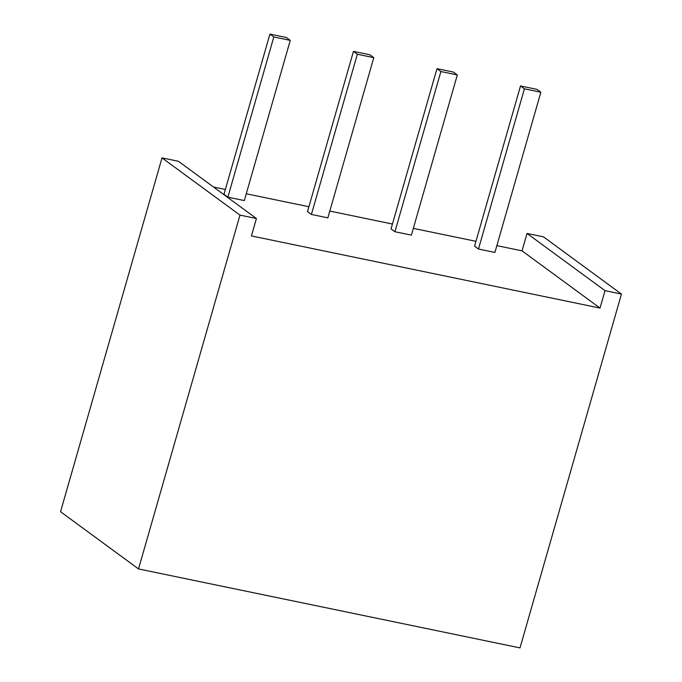 <?xml version="1.0" encoding="UTF-8"?>
<svg xmlns="http://www.w3.org/2000/svg" width="682" height="682" viewBox="0 0 682 682"><rect width="100%" height="100%" fill="white"/><g stroke="black" fill="none" stroke-linecap="round" stroke-linejoin="round"><path stroke-width="1.02" d="M496.863 245.648L522.045 250.857L527.041 233.449L543.486 236.85L621.455 294.07L519.999 647.9L138.514 568.941L239.979 215.111L256.415 218.513L251.428 235.929L600.024 308.076L605.011 290.66L621.455 294.07M138.514 568.941L60.545 511.722L162.001 157.892L178.445 161.293L256.415 218.513M213.457 186.987L225.367 189.451M246.262 193.782L308.903 206.74M329.798 211.07L392.431 224.028M413.326 228.359L475.959 241.317M411.382 235.145L394.938 231.735L391.042 228.879L436.974 68.677L453.419 72.079L457.324 74.943L411.382 235.145M494.91 252.434L478.474 249.032L474.57 246.168L520.511 85.966L536.956 89.368L540.852 92.232L494.91 252.434M269.919 34.1L223.977 194.302L227.873 197.158L244.318 200.568L290.259 40.366L286.355 37.501L269.919 34.1L273.814 36.964L227.873 197.158M522.045 250.857L600.024 308.076M353.447 51.389L307.505 211.59L311.41 214.446L327.854 217.856L373.787 57.655L369.891 54.79L353.447 51.389L357.342 54.253L311.41 214.446M527.041 233.449L605.011 290.66M162.001 157.892L239.979 215.111M273.814 36.964L290.259 40.366M357.342 54.253L373.787 57.655M540.852 92.232L524.407 88.831L478.474 249.032M524.407 88.831L520.511 85.966M457.324 74.943L440.879 71.542L394.938 231.735M440.879 71.542L436.974 68.677"/></g></svg>
